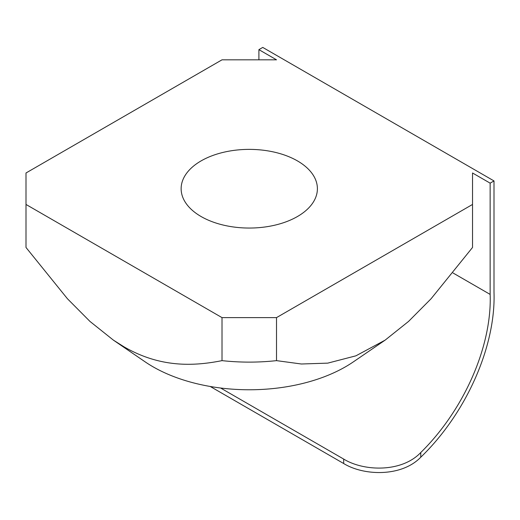 <?xml version="1.0" encoding="UTF-8"?>
<svg xmlns="http://www.w3.org/2000/svg" width="520" height="520" viewBox="0 0 520 520"><rect width="100%" height="100%" fill="white"/><g stroke="black" fill="none" stroke-linecap="round" stroke-linejoin="round"><path stroke-width="0.78" d="M201.091 216.528A68.133 39.338 180 0 1 181.136 188.714A68.133 39.338 180 0 1 223.191 152.373A68.133 39.338 180 0 1 297.44 160.901A68.133 39.338 180 0 1 317.395 188.714A68.133 39.338 180 0 1 275.34 225.056A68.133 39.338 180 0 1 201.091 216.528M258.901 49.647L276.517 59.82L222.014 59.82L26 172.984L26 247.468L67.47 298.779L89.96 321.412L113.406 340.138L145.126 361.842A136.266 78.669 0 0 0 152.912 366.73A136.266 78.669 0 0 0 353.399 361.842L385.125 340.138L408.564 321.412L431.06 298.779L472.531 247.468L472.531 172.984L490.146 183.157L494 180.928L262.756 47.418L258.901 49.647L258.901 59.82M113.406 340.138L124.007 346.827C160.03 367.614 192.946 366.425 222.014 360.64C240.181 362.609 258.349 362.609 276.517 360.64L301.366 364L327.743 363.135L355.914 355.829L385.125 340.138M26 204.451L222.014 317.616L276.517 317.616L472.531 204.451M222.014 360.64L222.014 317.616M26 216.002L26 247.468M494 180.928L494 292.188A151.912 87.705 -60 0 1 420.771 457.216C401.687 477.016 363.948 475.963 343.688 463.528L210.236 386.477M276.517 317.616L276.517 360.64M452.998 272.968L490.146 294.411L490.146 183.157M490.146 294.411A146.465 84.565 -60 0 1 420.771 452.517C401.765 472.602 363.954 471.529 343.688 459.075L220.603 388.011M420.771 452.517L420.771 457.216M343.688 463.528L343.688 459.075"/></g></svg>
